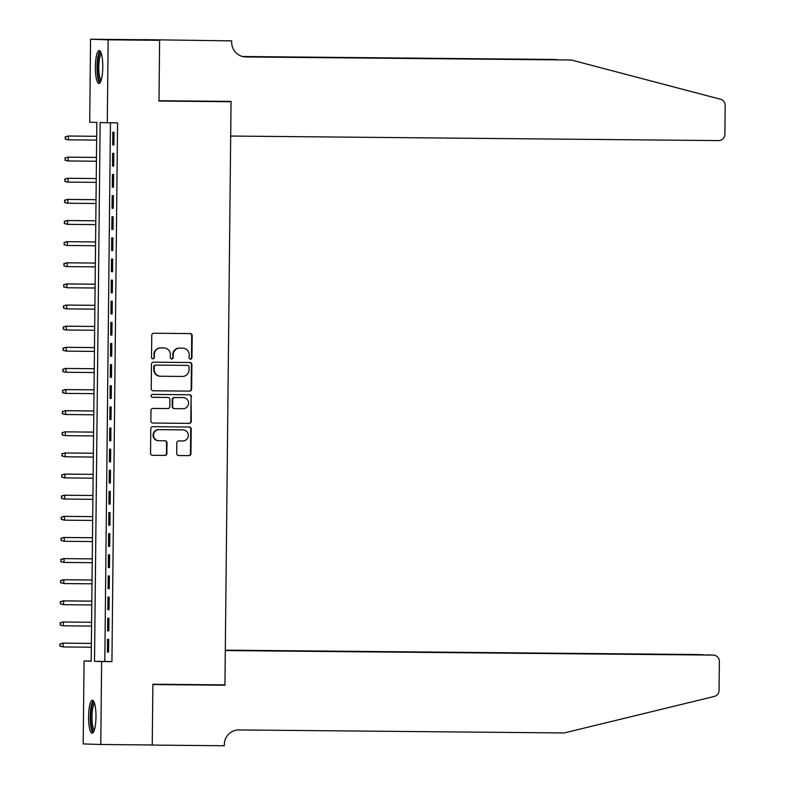 <?xml version="1.0" encoding="UTF-8"?>
<svg xmlns="http://www.w3.org/2000/svg" width="785" height="785" viewBox="0 0 785 785"><rect width="100%" height="100%" fill="white"/><g stroke="black" fill="none" stroke-linecap="round" stroke-linejoin="round"><path stroke-width="1.18" d="M190.519 359.147A1.452 1.413 91.9 0 0 191.952 357.715L192.188 335.676A2.07 2.021 91.9 0 0 190.186 333.586L153.811 333.242A2.07 2.021 91.9 0 0 151.77 335.303L151.534 357.332A1.452 1.413 91.9 0 0 152.938 358.804A1.452 1.413 91.9 0 0 154.36 357.361L154.39 354.506A6.633 6.466 91.9 0 1 160.935 347.932L163.957 347.961A6.633 6.466 91.9 0 1 170.355 354.663L170.325 357.509A1.452 1.413 91.9 0 0 171.699 358.971A1.452 1.413 91.9 0 0 173.161 357.538L173.191 354.683A6.633 6.466 91.9 0 1 179.726 348.108L182.758 348.138A6.633 6.466 91.9 0 1 189.156 354.83L189.126 357.685A1.452 1.413 91.9 0 0 190.519 359.147M190.255 359.118A1.452 1.413 91.9 0 0 191.481 357.695L191.707 335.656A2.07 2.021 91.9 0 0 189.921 333.576M152.663 358.774A1.452 1.413 91.9 0 0 153.889 357.342L154.39 354.506M171.464 358.941A1.452 1.413 91.9 0 0 172.68 357.518L173.191 354.683M88.568 716.617A16.485 3.709 90.5 0 1 92.424 700.259A16.485 3.709 90.5 0 1 95.976 716.862A16.485 3.709 90.5 0 1 92.12 733.219A16.485 3.709 90.5 0 1 88.568 716.617M95.368 66.882A16.485 3.709 90.5 0 1 99.224 50.525A16.485 3.709 90.5 0 1 102.776 67.127A16.485 3.709 90.5 0 1 98.92 83.485A16.485 3.709 90.5 0 1 95.368 66.882M176.703 453.445A2.07 2.021 91.9 0 0 178.705 455.545L188.91 455.634A2.07 2.021 91.9 0 0 190.951 453.583L191.206 429.11A2.07 2.021 91.9 0 0 189.205 427.02L152.83 426.677A2.07 2.021 91.9 0 0 150.789 428.738L150.534 453.21A2.07 2.021 91.9 0 0 152.525 455.3L164.86 455.418A2.07 2.021 91.9 0 0 166.901 453.357L167.009 442.887A2.07 2.021 91.9 0 0 165.007 440.797L158.894 440.738A5.544 5.407 91.9 0 1 153.546 435.076A5.544 5.407 91.9 0 1 159.012 429.64L182.964 429.866A5.544 5.407 91.9 0 1 188.312 435.528A5.544 5.407 91.9 0 1 182.846 440.954L178.852 440.925A2.07 2.021 91.9 0 0 176.811 442.975L176.703 453.445M159.62 40.192L158.992 100.735L231.055 101.402L230.692 136.05L718.648 140.594A6.339 6.172 91.9 0 0 724.889 134.304L725.193 105.465A6.339 6.172 91.9 0 0 720.561 99.263L571.235 59.974L245.931 56.952A14.787 14.415 -88.1 0 1 231.673 42.027L231.683 40.869L142.046 39.623L159.62 40.3L158.982 101.049L231.045 101.716L224.942 684.893L152.879 684.226L152.241 744.975L100.774 744.494L83.19 743.925L84.064 660.99L91.188 661.225L96.83 122.421L89.706 122.185L90.569 39.25L108.153 39.819L107.28 122.754L100.156 122.529L94.514 661.333L101.638 661.559L100.774 744.494M159.62 40.3L108.153 39.819M110.45 122.784L104.807 661.421L111.931 661.657L117.573 122.852L107.28 122.754M111.931 661.657L101.638 661.559M189.577 391.136A2.07 2.021 91.9 0 0 191.628 389.085L191.883 364.603A2.07 2.021 91.9 0 0 189.882 362.513L153.507 362.179A2.07 2.021 91.9 0 0 151.466 364.23L151.211 388.703A2.07 2.021 91.9 0 0 153.203 390.802L189.106 391.116A2.07 2.021 91.9 0 0 191.148 389.066L191.403 364.593A2.07 2.021 91.9 0 0 189.617 362.513M152.663 423.036L188.773 423.37A2.07 2.021 91.9 0 0 190.814 421.319L191.069 396.847L191.285 421.329A2.07 2.021 91.9 0 1 189.244 423.39L152.869 423.046A2.07 2.021 91.9 0 1 150.867 420.956L150.975 410.486A2.07 2.021 91.9 0 1 153.016 408.426L167.774 408.563A2.07 2.021 91.9 0 0 169.815 406.512L169.894 399.565A2.07 2.021 91.9 0 0 167.892 397.465L152.535 397.328A1.452 1.413 91.9 0 1 152.496 397.328L152.535 397.328M191.54 396.857A2.07 2.021 91.9 0 0 189.548 394.767L152.565 394.423A1.452 1.413 91.9 0 0 151.132 395.846A1.452 1.413 91.9 0 0 152.496 397.328M113.903 144.931L114.031 132.253L112.844 132.214L112.716 144.891L113.903 144.931M113.678 166.057L113.815 153.379L112.628 153.34L112.49 166.018L113.678 166.057M113.462 187.183L113.59 174.505L112.402 174.466L112.275 187.144L113.462 187.183L112.275 187.144M113.236 208.319L113.374 195.642L112.176 195.602L112.049 208.28L113.236 208.319M113.011 229.446L113.148 216.768L111.961 216.729L111.823 229.406L113.011 229.446M112.795 250.572L112.922 237.894L111.735 237.855L111.607 250.533L112.795 250.572L111.607 250.533M112.569 271.708L112.706 259.03L111.519 258.991L111.382 271.669L112.569 271.708M112.353 292.834L112.481 280.157L111.293 280.117L111.166 292.795L112.353 292.834M112.127 313.961L112.265 301.283L111.078 301.244L110.94 313.921L112.127 313.961L110.94 313.921M111.912 335.097L112.039 322.419L110.852 322.38L110.724 335.058L111.912 335.097M111.686 356.223L111.823 343.545L110.636 343.506L110.499 356.184L111.686 356.223M111.47 377.349L111.598 364.672L110.41 364.632L110.283 377.31L111.47 377.349L110.283 377.31M111.244 398.486L111.382 385.808L110.194 385.769L110.057 398.446L111.244 398.486M111.019 419.612L111.156 406.934L109.969 406.895L109.831 419.573L111.019 419.612M110.803 440.738L110.93 428.06L109.743 428.021L109.615 440.699L110.803 440.738L109.615 440.699M110.577 461.874L110.714 449.197L109.527 449.157L109.39 461.835L110.577 461.874M110.361 483.001L110.489 470.323L109.301 470.284L109.174 482.961L110.361 483.001M110.135 504.127L110.273 491.449L109.086 491.41L108.948 504.088L110.135 504.127L108.948 504.088M109.92 525.263L110.047 512.585L108.86 512.546L108.732 525.224L109.92 525.263M109.694 546.389L109.831 533.712L108.644 533.672L108.507 546.35L109.694 546.389M109.478 567.516L109.606 554.838L108.418 554.799L108.291 567.476L109.478 567.516L108.291 567.476M109.252 588.652L109.39 575.974L108.202 575.935L108.065 588.613L109.252 588.652M109.037 609.778L109.164 597.1L107.977 597.061L107.839 609.739L109.037 609.778M108.811 630.904L108.948 618.227L107.751 618.188L107.624 630.865L108.811 630.904L107.624 630.865M107.535 639.324L107.398 652.001L108.585 652.041L108.722 639.363L107.535 639.324M231.045 101.716L217.445 101.275M142.046 39.731L90.569 39.25M91.188 661.058L84.064 660.99M104.807 661.421L94.514 661.333M112.716 144.891L113.903 144.901M112.49 166.018L113.678 166.027M112.049 208.28L113.236 208.29M111.823 229.406L113.011 229.416M111.382 271.669L112.569 271.679M111.166 292.795L112.353 292.805M110.724 335.058L111.912 335.067M110.499 356.184L111.686 356.194M110.057 398.446L111.244 398.456M109.831 419.573L111.028 419.582M109.39 461.835L110.577 461.845M109.174 482.961L110.361 482.971M108.732 525.224L109.92 525.234M108.507 546.35L109.694 546.36M108.065 588.613L109.252 588.622M107.839 609.739L109.037 609.749M107.398 652.001L108.585 652.011M172.71 354.673A6.633 6.466 91.9 0 1 179.255 348.089L182.277 348.118M153.919 354.496A6.633 6.466 91.9 0 1 160.454 347.922L163.486 347.941M152.996 390.783L189.106 391.116M189.028 366.86A1.452 1.413 91.9 0 0 187.625 365.398L155.695 365.103A1.452 1.413 91.9 0 0 154.272 366.536L154.233 369.549A6.633 6.466 91.9 0 0 160.631 376.241L182.463 376.447A6.633 6.466 91.9 0 0 188.999 369.872L189.028 366.86M160.16 376.231A6.633 6.466 91.9 0 1 153.762 369.529L153.791 366.526A1.452 1.413 91.9 0 1 155.224 365.084L187.664 365.398M167.509 397.455A2.07 2.021 91.9 0 0 167.411 397.455L152.359 397.308M183.082 408.71A5.544 5.407 91.9 0 0 188.547 403.274A5.544 5.407 91.9 0 0 183.199 397.612L174.761 397.534A2.07 2.021 91.9 0 0 172.72 399.585L172.641 406.532A2.07 2.021 91.9 0 0 174.643 408.632L183.082 408.71M174.555 408.622L174.172 408.612A2.07 2.021 91.9 0 1 172.17 406.522L172.239 399.575A2.07 2.021 91.9 0 1 174.29 397.514L182.719 397.593M191.069 396.847A2.07 2.021 91.9 0 0 189.273 394.767M158.423 440.719A5.544 5.407 91.9 0 1 153.075 435.057A5.544 5.407 91.9 0 1 158.541 429.621L182.483 429.846M152.319 455.29L164.379 455.398A2.07 2.021 91.9 0 0 166.43 453.347L166.538 442.868A2.07 2.021 91.9 0 0 164.742 440.787M178.489 455.526L188.429 455.624A2.07 2.021 91.9 0 0 190.47 453.563L190.735 429.091A2.07 2.021 91.9 0 0 188.94 427.011M65.145 136.835L65.597 138.965L65.145 136.835L68.491 136.04L68.452 139.838L96.643 140.103M65.597 138.965L67.598 139.808L65.126 138.945M65.616 136.855L68.491 136.04L96.683 136.296L67.638 136.011M100.814 81.247A14.267 3.209 90.5 0 1 97.87 74.065A14.267 3.209 90.5 0 1 98.076 59.405A14.267 3.209 90.5 0 1 101.079 52.791M101.451 53.949A13.208 2.973 -89.5 0 0 99.106 73.545A13.208 2.973 -89.5 0 0 101.206 80.099M100.097 50.996A16.377 3.68 -89.5 0 0 97.448 75.105A16.377 3.68 -89.5 0 0 99.803 83.024M94.004 730.982A14.267 3.209 90.5 0 1 91.07 723.799A14.267 3.209 90.5 0 1 91.276 709.14A14.267 3.209 90.5 0 1 94.269 702.526M94.651 703.684A13.208 2.973 -89.5 0 0 92.306 723.289A13.208 2.973 -89.5 0 0 94.406 729.834M93.297 700.74A16.377 3.68 -89.5 0 0 90.638 724.84A16.377 3.68 -89.5 0 0 92.993 732.758M557.389 59.788L242.82 56.579M556.261 59.483L242.565 56.51M571.235 59.974L244.626 56.883M231.683 40.869L142.046 39.623M147.708 744.936L152.241 745.083L152.879 684.54L224.942 685.217L225.305 650.559L713.261 655.092L225.305 650.392M706.431 654.876L713.398 655.102A6.339 6.172 91.9 0 1 719.364 661.49L719.06 690.339A6.339 6.172 91.9 0 1 714.301 696.442L564.189 732.955L238.885 729.932A14.787 14.415 91.9 0 0 224.314 744.592L224.304 745.75L152.241 745.083M211.332 684.765L224.942 685.217M225.305 650.314L695.677 654.523A6.339 6.172 -88.1 0 1 695.961 654.533M225.305 650.147L695.677 654.523M703.733 654.847L702.781 654.837M64.919 157.962L65.371 160.091L64.919 157.962L68.275 157.167L68.236 160.974L96.427 161.229M65.371 160.091L68.236 160.974L64.9 160.081M65.4 157.981L68.275 157.167L96.467 157.432M67.422 157.137L96.467 157.412M64.704 179.098L65.155 181.227L64.704 179.098L68.05 178.293L68.01 182.1L96.202 182.365M65.155 181.227L67.157 182.071L64.674 181.207M65.175 179.108L68.05 178.293L96.241 178.558L67.196 178.274M64.478 200.224L64.929 202.353L64.478 200.224L67.834 199.429L67.795 203.227L95.986 203.492M64.929 202.353L66.931 203.197L64.458 202.334M64.959 200.244L67.834 199.429L96.025 199.684L66.97 199.4M64.262 221.35L64.713 223.48L64.262 221.35L67.608 220.556L67.569 224.363L95.76 224.618M64.713 223.48L67.569 224.363L64.233 223.47M64.733 221.37L67.608 220.556L95.799 220.82M66.754 220.526L95.799 220.801M64.036 242.487L64.488 244.616L64.036 242.487L67.382 241.682L67.343 245.489L95.534 245.754M64.488 244.616L66.49 245.46L64.017 244.596M64.507 242.496L67.382 241.682L95.574 241.947L66.529 241.662M63.811 263.613L64.272 265.742L63.811 263.613L67.167 262.818L67.127 266.615L95.319 266.88M64.272 265.742L66.274 266.586L63.791 265.723M64.291 263.632L67.167 262.818L95.358 263.073L66.313 262.789M63.595 284.739L64.046 286.868L63.595 284.739L66.941 283.944L66.902 287.752L95.093 288.007M64.046 286.868L66.902 287.752L63.575 286.859M64.066 284.759L66.941 283.944L95.132 284.209M66.087 283.915L95.132 284.19M63.369 305.875L63.83 308.005L63.369 305.875L66.725 305.071L66.686 308.878L94.877 309.143M63.83 308.005L65.832 308.848L63.349 307.985M63.85 305.885L66.725 305.071L94.916 305.336L65.871 305.051M63.153 327.002L63.605 329.131L63.153 327.002L66.499 326.207L66.46 330.004L94.651 330.269M63.605 329.131L65.606 329.985L63.134 329.111M63.624 327.021L66.499 326.207L94.691 326.462L65.646 326.177M62.928 348.128L63.379 350.257L62.928 348.128L66.283 347.333L66.244 351.14L94.435 351.395M63.379 350.257L66.244 351.14L62.908 350.247M63.408 348.147L66.283 347.333L94.475 347.598M65.43 347.304L94.475 347.578M62.712 369.264L63.163 371.393L62.712 369.264L66.058 368.459L66.019 372.267L94.21 372.532M63.163 371.393L65.165 372.237L62.682 371.374M63.183 369.274L66.058 368.459L94.249 368.724L65.204 368.44M62.486 390.39L62.937 392.52L62.486 390.39L65.842 389.596L65.803 393.393L93.994 393.658M62.937 392.52L64.939 393.373L62.466 392.5M62.967 390.41L65.842 389.596L94.033 389.851L64.978 389.566M62.27 411.517L62.721 413.646L62.27 411.517L65.616 410.722L65.577 414.529L93.768 414.784M62.721 413.646L65.577 414.529L62.241 413.636M62.741 411.536L65.616 410.722L93.807 410.987M64.763 410.692L93.807 410.967M62.044 432.653L62.496 434.782L62.044 432.653L65.4 431.848L65.351 435.655L93.543 435.92M62.496 434.782L64.498 435.626L62.025 434.762M62.515 432.663L65.4 431.848L93.592 432.113L64.537 431.828M61.829 453.779L62.28 455.908L61.829 453.779L65.175 452.984L65.135 456.782L93.327 457.047M62.28 455.908L65.135 456.782L61.799 455.899M62.3 453.799L65.175 452.984L93.366 453.239L64.321 452.955M61.603 474.915L62.054 477.035L61.603 474.915L64.949 474.111L64.91 477.918L93.101 478.173M62.054 477.035L64.91 477.918L61.583 477.025M62.074 474.925L64.949 474.111L93.14 474.375M64.095 474.081L93.14 474.356M61.377 496.041L61.838 498.171L61.377 496.041L64.733 495.237L64.694 499.044L92.885 499.309M61.838 498.171L63.84 499.015L61.358 498.151M61.858 496.051L64.733 495.237L92.924 495.502L63.879 495.217M61.161 517.168L61.613 519.297L61.161 517.168L64.507 516.373L64.468 520.17L92.659 520.435M61.613 519.297L64.468 520.17L61.142 519.287M61.632 517.187L64.507 516.373L92.699 516.638L63.654 516.344M60.936 538.304L61.387 540.423L60.936 538.304L64.291 537.499L64.252 541.307L92.444 541.562M61.387 540.423L64.252 541.307L60.916 540.414M61.416 538.314L64.291 537.499L92.483 537.764M63.438 537.47L92.483 537.745M60.72 559.43L61.171 561.56L60.72 559.43L64.066 558.626L64.027 562.433L92.218 562.698M61.171 561.56L63.173 562.403L60.7 561.54M61.191 559.44L64.066 558.626L92.257 558.891L63.212 558.606M60.494 580.557L60.945 582.686L60.494 580.557L63.85 579.762L63.811 583.559L92.002 583.824M60.945 582.686L63.811 583.559L60.474 582.676M60.975 580.576L63.85 579.762L92.041 580.027L62.996 579.732M60.278 601.693L60.73 603.812L60.278 601.693L63.624 600.888L63.585 604.695L91.776 604.95M60.73 603.812L63.585 604.695L60.249 603.802M60.749 601.702L63.624 600.888L91.816 601.153M62.771 600.859L91.816 601.133M60.053 622.819L60.504 624.948L60.053 622.819L63.408 622.014L63.369 625.822L91.56 626.087M60.504 624.948L62.506 625.792L60.033 624.929M60.533 622.829L63.408 622.014L91.6 622.279L62.545 621.995M59.837 643.945L60.288 646.075L59.837 643.945L63.183 643.151L63.143 646.948L91.335 647.213M60.288 646.075L63.143 646.948L59.807 646.065M60.308 643.965L63.183 643.151L91.374 643.415L62.329 643.121M245.273 56.932L245.931 56.952M695.814 654.523L702.918 654.759"/></g></svg>

